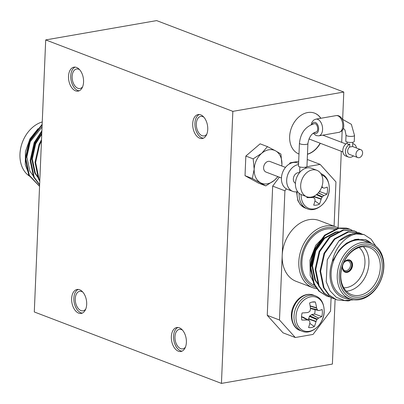 <?xml version="1.0" encoding="UTF-8"?>
<svg xmlns="http://www.w3.org/2000/svg" width="404" height="404" viewBox="0 0 404 404"><rect width="100%" height="100%" fill="white"/><g stroke="black" fill="none" stroke-linecap="round" stroke-linejoin="round"><path stroke-width="0.61" d="M322.018 186.269A28.341 14.706 53.1 0 1 322.458 187.345L321.71 187.168M321.614 187.421L322.776 187.698L322.458 187.345M322.776 187.698A28.341 1.343 16.4 0 1 323.983 188.128L324.018 188.138M324.175 188.138L324.175 188.138A28.563 5.813 -0.8 0 0 327.235 187.062A13.266 9.938 -69.1 0 1 326.937 194.132A28.563 9.544 -174.3 0 1 323.862 195.551L318.372 192.779M318.236 192.93L323.862 195.551M323.665 195.672A28.341 15.418 165.6 0 1 322.397 196.718L316.837 194.294M316.342 194.703L322.044 197.187L322.397 196.718M322.044 197.187A28.341 20.533 108.7 0 1 321.205 198.95L313.696 196.319M313.661 196.304L313.6 196.602L321.099 199.233L321.205 198.95M321.099 199.233A28.563 19.069 77.8 0 1 319.453 204.101A13.266 9.938 -69.1 0 1 313.686 205.106A28.563 15.337 -97.9 0 0 315.049 200.288L315.049 200.025A28.341 11.004 -120.8 0 0 314.686 198.47L314.373 198.117L314.686 198.47M314.448 198.152L314.373 198.117A28.341 2.358 -157 0 1 312.827 197.561L311.752 196.98M311.61 197.016L312.827 197.561M312.555 197.521A28.563 9.544 -174.3 0 1 306.934 197.617A13.266 9.938 -69.1 0 1 306.788 196.723M321.589 174.866A17.933 13.438 -69.1 0 1 329.265 189.168A17.933 13.438 -69.1 0 1 314.666 208.833A17.933 13.438 -69.1 0 1 301.106 194.546M314.908 200.955L319.453 204.101M319.928 190.713A10.893 8.166 -69.1 0 1 319.731 191.602L319.256 191.688M313.6 196.602L313.555 197.662M319.731 191.602L326.937 194.132M343.794 92.036L232.845 111.358L221.442 383.401L34.295 311.964L45.697 39.92L156.646 20.599L343.794 92.036L342.653 119.286M342.188 130.376L341.683 142.359M341.309 151.293L338.098 227.912M335.113 299.177L332.391 364.08L221.442 383.401M347.162 142.041L347.157 143.137C347.021 144.056 347.894 144.39 349.778 144.137L349.657 147.036L352.556 146.506L360.792 149.652A4.242 3.176 110.9 0 0 355.954 154.192A4.242 3.176 110.9 0 0 357.767 157.575A4.242 3.176 110.9 0 0 362.221 154.818A4.242 3.176 110.9 0 0 360.903 149.697A4.242 3.176 110.9 0 0 360.792 149.652M352.596 146.521L352.813 142.279M42.162 124.291L29.315 140.764L25.29 158.565L28.699 175.078L39.562 186.335M41.89 130.775L34.173 142.617L30.154 160.423L33.557 176.932L39.617 184.987M41.516 139.688L39.031 144.47L35.012 162.277L38.42 178.785L39.774 181.244M42.132 125.003L29.926 140.996L25.901 158.797L29.31 175.311L39.567 186.259M41.849 131.724L34.784 142.849L30.76 160.651L34.168 177.164L39.632 184.678M41.46 141.072L39.642 144.703L35.618 162.509L39.026 179.017L39.804 180.502M42.258 121.952A29.689 22.25 110.9 0 0 20.877 147.344A29.689 22.25 110.9 0 0 29.84 176.346M38.072 128.689L29.977 138.809L25.432 151.601L25.28 164.711L29.543 175.775M40.294 168.887L40.829 156.116M41.748 134.214L35.719 143.773L32.335 159.03L35.31 173.18L38.643 178.204M42.051 126.932L30.25 141.683L26.866 156.944L29.84 171.089L34.168 177.164M41.789 133.259L35.108 143.541L31.724 158.797L34.699 172.947L39.026 179.017M323.407 135.047A21.866 16.387 -69.1 0 1 323.341 135.355M320.316 143.279A21.866 16.387 -69.1 0 1 307.469 154.272M298.925 153.98A21.866 16.387 110.9 0 0 298.985 154.005A21.866 16.387 -69.1 0 1 291.501 127.725A21.866 16.387 -69.1 0 1 314.61 113.155A21.866 16.387 -69.1 0 1 320.872 118.271M286.38 188.835L284.911 190.789L272.67 186.118L279.376 177.179M289.239 164.049L290.163 162.812L291.026 163.145M334.088 226.215L335.946 181.901L320.16 164.398L307.914 159.721L307.232 159.843M298.682 161.332L290.163 162.812M295.284 337.517L283.037 332.84L267.251 315.337L279.492 320.008L295.284 337.517L313.034 334.421L330.533 311.12L331.093 297.697M272.67 186.118L267.251 315.337M281.785 165.993A17.675 13.246 110.9 0 0 281.911 164.388A17.675 13.246 110.9 0 0 275.594 150.869L267.448 146.627L260.12 143.829L245.844 156.06L245.021 175.695L258.474 183.098L265.802 185.896L274.361 180.32A17.675 13.246 110.9 0 0 277.75 176.558M45.697 39.92L232.845 111.358M171.336 336.638A12.16 7.353 -99.9 0 0 180.947 351.485A12.16 7.353 -99.9 0 0 186.103 338.244A12.16 7.353 -99.9 0 0 176.77 327.528A12.16 7.353 -99.9 0 0 171.336 336.638M71.644 298.581A12.16 7.353 -99.9 0 0 81.249 313.428A12.16 7.353 -99.9 0 0 86.406 300.192A12.16 7.353 -99.9 0 0 77.078 289.471A12.16 7.353 -99.9 0 0 71.644 298.581M192.703 123.675A12.16 7.353 -99.9 0 0 202.308 138.527A12.16 7.353 -99.9 0 0 207.464 125.285A12.16 7.353 -99.9 0 0 198.137 114.564A12.16 7.353 -99.9 0 0 192.703 123.675M68.518 76.27A12.16 7.353 -99.9 0 0 78.129 91.122A12.16 7.353 -99.9 0 0 83.285 77.881A12.16 7.353 -99.9 0 0 73.957 67.165A12.16 7.353 -99.9 0 0 68.518 76.27M79.659 69.746A9.898 5.984 -99.9 0 0 76.563 69.008A9.898 5.984 -99.9 0 0 72.139 76.422A9.898 5.984 -99.9 0 0 79.957 88.506A9.898 5.984 -99.9 0 0 82.623 86.764M75.088 67.115A12.16 7.353 -99.9 0 0 70.74 75.886A12.16 7.353 -99.9 0 0 79.214 90.789M203.838 117.15A9.898 5.984 -99.9 0 0 200.743 116.408A9.898 5.984 -99.9 0 0 196.319 123.821A9.898 5.984 -99.9 0 0 204.141 135.911A9.898 5.984 -99.9 0 0 206.803 134.163M199.273 114.514A12.16 7.353 -99.9 0 0 194.92 123.286A12.16 7.353 -99.9 0 0 203.394 138.188M82.78 292.057A9.898 5.984 -99.9 0 0 79.684 291.314A9.898 5.984 -99.9 0 0 75.26 298.728A9.898 5.984 -99.9 0 0 83.078 310.817A9.898 5.984 -99.9 0 0 85.744 309.07M78.209 289.421A12.16 7.353 -99.9 0 0 73.861 298.192A12.16 7.353 -99.9 0 0 82.335 313.095M182.477 330.113A9.898 5.984 -99.9 0 0 179.381 329.371A9.898 5.984 -99.9 0 0 174.957 336.784A9.898 5.984 -99.9 0 0 182.775 348.869A9.898 5.984 -99.9 0 0 185.441 347.127M177.906 327.477A12.16 7.353 -99.9 0 0 173.558 336.249A12.16 7.353 -99.9 0 0 182.032 351.152M285.476 167.402L270.059 161.519A5.656 4.237 110.9 0 0 263.605 167.574A5.656 4.237 110.9 0 0 266.029 172.084L281.442 177.967M281.911 164.388L280.906 154.03L275.594 150.869A17.675 13.246 110.9 0 0 261.726 153.283A17.675 13.246 110.9 0 0 254.177 169.215A17.675 13.246 110.9 0 0 260.494 182.734A17.675 13.246 110.9 0 0 274.361 180.32L277.957 176.639M298.596 163.332L297.571 162.938A14.14 10.595 110.9 0 0 281.436 178.083A14.14 10.595 110.9 0 0 287.486 189.36L292.738 191.36A14.14 10.595 110.9 0 0 297.627 191.673M298.546 164.519A14.14 10.595 110.9 0 0 286.683 180.083A14.14 10.595 110.9 0 0 292.738 191.36M306.676 167.968A14.14 10.595 110.9 0 0 305.949 167.084M299.455 172.761A5.656 4.237 110.9 0 0 293.339 178.927A5.656 4.237 110.9 0 0 295.435 183.29M300.677 185.426A14.14 10.595 110.9 0 0 306.727 196.703A14.14 10.595 110.9 0 0 321.67 187.269A14.14 10.595 110.9 0 0 316.812 170.286A14.14 10.595 110.9 0 0 300.677 185.426M316.812 170.286L311.565 168.281A14.14 10.595 110.9 0 0 295.43 183.421A14.14 10.595 110.9 0 0 301.48 194.698L306.727 196.703M267.448 146.627L261.726 153.283L253.167 158.858L254.177 169.215L252.343 178.492L265.802 185.896M252.343 178.492L245.021 175.695M253.167 158.858L245.844 156.06M346.753 260.878A5.09 3.813 110.9 0 0 342.688 265.438A5.09 3.813 110.9 0 0 344.733 270.534A5.09 3.813 110.9 0 0 350.111 267.135A5.09 3.813 110.9 0 0 348.364 261.019A5.09 3.813 110.9 0 0 346.753 260.878M343.036 264.09A5.939 4.449 -69.1 0 1 347.314 260.262A5.939 4.449 -69.1 0 1 351.672 265.867A5.939 4.449 -69.1 0 1 345.718 271.715A5.939 4.449 -69.1 0 1 342.809 264.696M344.93 272.114A6.504 4.873 110.9 0 0 351.626 267.716A6.504 4.873 110.9 0 0 349.566 259.974M342.536 265.448A6.504 4.873 110.9 0 0 345.107 272.185A6.504 4.873 110.9 0 0 351.98 267.847A6.504 4.873 110.9 0 0 349.743 260.035A6.504 4.873 110.9 0 0 347.687 259.853A6.504 4.873 110.9 0 0 343.339 263.347M317.19 288.764A32.517 24.371 -69.1 0 1 312.741 287.678A32.517 24.371 -69.1 0 1 299.652 255.126A32.517 24.371 -69.1 0 1 325.649 226.013A32.517 24.371 -69.1 0 1 335.931 226.917A32.517 24.371 -69.1 0 1 338.779 228.295M336.795 228.77A31.103 23.311 110.9 0 0 326.467 227.704A31.103 23.311 110.9 0 0 301.354 256.843A31.103 23.311 110.9 0 0 316.014 287.294M284.911 190.789L282.204 255.399A32.517 24.371 110.9 0 0 296.122 281.336L312.741 287.678M335.931 226.917L319.317 220.574A32.517 24.371 110.9 0 0 282.204 255.399L279.492 320.008M320.16 164.398L306.747 166.731M334.623 229.492A29.689 22.25 110.9 0 0 326.407 229.068A29.689 22.25 110.9 0 0 302.702 255.525A29.689 22.25 110.9 0 0 314.438 285.3M318.776 285.133L315.443 280.108L312.469 265.958L315.852 250.702L324.579 238.385L336.204 232.265L337.89 232.022M353.727 299.813L344.637 300.49L336.436 297.394L330.068 290.895L326.225 281.745L327.27 259.828L338.916 240.961L352.808 233.618L363.969 234.598M336.335 299.707L328.644 294.864L323.412 287.572L320.003 271.064L324.028 253.257L334.295 238.89L347.95 231.76L359.111 232.739M331.477 297.854L323.786 293.011L318.554 285.719L315.145 269.205L319.17 251.404L329.437 237.032L343.092 229.906L354.252 230.886M326.614 296.001L318.928 291.158L313.696 283.866L310.287 267.352L314.312 249.551L324.579 235.178L338.234 228.053L346.238 228.078A35.345 26.492 110.9 0 1 349.187 228.947A35.345 26.492 110.9 0 1 349.445 229.053M338.916 240.961A35.345 26.492 -69.1 0 1 360.317 233.679C348.652 232.921 335.507 245.4 332.214 261.641L338.663 250.914C343.551 244.652 349.207 240.91 355.641 239.683L365.14 239.582L372.018 243.748M360.317 233.679L364.272 234.709L371.039 239.133L375.786 246.076M350.101 300.536L348.137 300.935L336.638 299.829L329.255 295.102L324.018 287.805L320.609 271.296L324.634 253.49L334.901 239.118L348.556 231.992L359.429 232.861L361.782 233.951M334.265 298.748L331.775 297.97L324.397 293.243L319.16 285.951L315.751 269.438L319.776 251.636L330.043 237.264L343.698 230.139L354.566 231.002L356.924 232.098M329.406 296.895L326.917 296.117L319.534 291.39L314.302 284.093L310.893 267.584L314.918 249.778L325.185 235.411L338.84 228.285L349.702 229.149L352.066 230.245M326.286 234.461L315.802 245.228L309.954 260.211L310.206 275.68L316.494 287.82M338.663 250.914L346.369 243.213L355.03 239.451L358.878 239.123M319.16 285.951L314.837 279.876L311.863 265.726L315.246 250.47L323.973 238.153L335.598 232.032L338.597 231.709M361.742 242.552A29.689 22.25 -69.1 0 1 371.13 243.38A29.689 22.25 -69.1 0 1 381.331 279.053A29.689 22.25 -69.1 0 1 349.955 298.859A29.689 22.25 -69.1 0 1 338.002 269.135A29.689 22.25 -69.1 0 1 361.742 242.552M362.555 244.248A28.275 21.19 110.9 0 0 341.627 288.4A28.275 21.19 110.9 0 0 380.063 281.709A28.275 21.19 110.9 0 0 362.555 244.248M362.489 245.879A26.578 19.922 -69.1 0 1 378.942 281.093A26.578 19.922 -69.1 0 1 342.819 287.385A26.578 19.922 -69.1 0 1 362.489 245.879M361.555 246.905A25.164 18.862 110.9 0 0 341.441 269.438A25.164 18.862 110.9 0 0 351.566 294.632A25.164 18.862 110.9 0 0 378.164 277.846A25.164 18.862 110.9 0 0 369.519 247.607A25.164 18.862 110.9 0 0 361.555 246.905M363.353 246.692A25.164 18.862 -69.1 0 1 366.792 273.503A25.164 18.862 -69.1 0 1 346.364 291.203M343.779 287.815A22.341 16.741 110.9 0 0 363.065 272.079A22.341 16.741 110.9 0 0 359.166 247.495M317.685 244.526A29.689 22.25 110.9 0 0 311.004 271.478M337.648 232.133A29.689 22.25 110.9 0 0 336.411 232.229M332.214 261.641A31.103 23.311 110.9 0 0 350.339 298.995M371.508 243.531A31.103 23.311 110.9 0 0 365.14 239.582M371.13 243.38L365.009 241.042A29.689 22.25 110.9 0 0 355.616 240.218A29.689 22.25 110.9 0 0 331.881 266.802A29.689 22.25 110.9 0 0 343.834 296.521L349.955 298.859M320.751 118.291A21.866 16.387 110.9 0 0 314.519 113.12M307.469 154.151A21.866 16.387 110.9 0 0 320.14 143.213M349.657 147.036A4.242 3.176 110.9 0 0 347.642 151.096A4.242 3.176 110.9 0 0 349.46 154.404L357.767 157.575M349.778 144.137A7.07 5.297 110.9 0 0 345.46 150.889A7.07 5.297 110.9 0 0 348.45 157.045A7.07 5.297 110.9 0 0 353.419 155.919M356.444 147.99A7.07 5.297 110.9 0 0 353.495 143.839A7.07 5.297 110.9 0 0 352.717 143.627M347.117 143.157A7.07 5.297 110.9 0 0 342.834 149.914A7.07 5.297 110.9 0 0 345.829 156.045L348.45 157.045M346.036 135.082L345.784 141.127A4.242 1.146 2.4 0 0 346.693 141.885A4.242 1.146 2.4 0 0 351.389 142.445A4.242 1.146 2.4 0 0 354.263 141.481L354.515 135.441A4.242 1.146 2.4 0 1 351.642 136.401A4.242 1.146 2.4 0 1 346.945 135.84A4.242 1.146 2.4 0 1 346.036 135.082L344.991 130.048L343.334 128.255M306.959 166.398A4.242 1.146 -177.6 0 1 302.672 167.362A4.242 1.146 -177.6 0 1 298.485 166.039L299.44 143.198A4.242 1.146 -177.6 0 0 303.631 144.521A4.242 1.146 -177.6 0 0 307.914 143.556L306.959 166.398M299.44 143.198C300.626 132.805 305.601 126.306 314.368 123.71C317.544 122.816 319.175 131.643 315.898 132.052C311.696 133.189 309.035 137.022 307.914 143.556M308.424 320.084L309.388 316.327L311.868 314.499L314.6 314.024L321.806 316.554A13.266 9.938 110.9 0 0 322.104 309.484A28.563 5.813 179.2 0 1 319.044 310.555L319.044 310.555M309.742 315.857L317.266 319.14L316.913 319.609L309.388 316.327M308.53 318.726L316.074 321.372L315.968 321.655L308.469 319.024M311.868 314.499L318.534 318.094L311.625 314.6M310.418 308.101L317.327 309.767L317.645 310.12L310.449 308.383M310.115 305.848L316.549 307.787L316.63 308.085L310.156 306.136M317.645 310.12A28.341 1.343 -163.6 0 1 318.852 310.55L310.454 308.424M301.541 316.675L307.424 319.943A28.563 9.544 5.7 0 1 301.803 320.034A13.266 9.938 110.9 0 1 302.101 312.969A28.563 5.813 179.2 0 0 307.732 312.524L308.015 312.438A28.341 11.716 159.7 0 0 309.615 311.519L309.969 311.05A28.341 16.832 109 0 0 310.479 309.156L310.499 308.843A28.563 15.337 82.1 0 0 309.585 303A13.266 9.938 110.9 0 1 313.645 301.874A13.266 9.938 110.9 0 1 315.347 301.995A28.563 19.069 -102.2 0 1 316.549 307.787M307.696 319.978A28.341 2.358 23 0 0 309.242 320.539L301.546 316.59M309.777 323.377L314.322 326.518A13.266 9.938 110.9 0 1 308.555 327.523A28.563 15.337 82.1 0 0 309.919 322.705L309.919 322.442A28.341 11.004 59.2 0 0 309.555 320.887M314.322 326.518A28.563 19.069 -102.2 0 0 315.968 321.655M316.074 321.372A28.341 20.533 -71.3 0 0 316.913 319.609M317.266 319.14A28.341 15.418 -14.4 0 0 318.534 318.094M318.731 317.973A28.563 9.544 5.7 0 0 321.806 316.554M314.6 314.024A10.893 8.166 110.9 0 0 314.994 309.646M317.327 309.767A28.341 14.706 -126.9 0 0 316.63 308.085M312.029 302.091L315.347 301.995M324.134 311.585A17.933 13.438 110.9 0 0 303.651 300.324A17.933 13.438 110.9 0 0 302.399 330.204A17.933 13.438 110.9 0 0 324.134 311.585M299.152 193.324A18.887 14.155 -69.1 0 0 307.222 208.792L305.136 207.999A18.887 14.155 -69.1 0 1 297.127 191.769M338.986 132.335A8.484 5.131 -99.9 0 0 342.587 123.099A8.484 5.131 -99.9 0 0 336.077 115.62L315.883 119.14A8.484 5.131 80.1 0 1 322.392 126.614A8.484 5.131 80.1 0 1 318.796 135.85L338.986 132.335C341.703 131.265 345.476 129.851 342.89 120.23C341.032 116.68 338.764 115.14 336.077 115.62M313.994 132.79A5.656 3.419 -99.9 0 0 314.893 133.32A5.656 3.419 -99.9 0 0 318.549 129.992A5.656 3.419 -99.9 0 0 316.347 123.053A5.656 3.419 -99.9 0 0 312.05 124.361M307.424 319.943L301.536 316.781M315.559 295.92A18.887 14.155 110.9 0 0 295.602 308.52A18.887 14.155 110.9 0 0 302.091 331.214C311.171 335.426 324.094 324.255 324.195 311.444C324.018 301.096 319.478 297.48 315.559 295.92L313.479 295.122A18.887 14.155 110.9 0 0 293.516 307.722A18.887 14.155 110.9 0 0 300.005 330.416L302.091 331.214M305.136 207.999L300.334 204.626L297.849 200.591L296.536 191.844M307.222 208.792C316.302 213.009 329.225 201.833 329.331 189.022C329.149 178.674 324.609 175.058 320.69 173.498M364.277 234.709L363.666 234.477M359.419 232.856L358.808 232.623M354.56 231.002L353.949 230.77M349.702 229.144L349.187 228.947M336.638 299.829L336.027 299.596M331.775 297.97L331.169 297.738M326.917 296.117L326.311 295.885M352.758 143.556L353.495 143.839M345.9 143.965L322.811 135.153M342.875 151.894L308.934 138.936M305.464 168.317L305.51 167.19M299.627 172.553L299.859 166.953M342.41 119.261L351.359 124.311L354.515 135.441M315.883 119.14L313.6 120.18L311.873 122.397L311.151 124.73M313.181 133.3L316.105 135.577L318.796 135.85M311.908 308.919L318.887 310.56M302.97 317.079L309.318 320.569M313.479 295.122C310.181 293.895 306.722 294.117 303.106 295.789C298.586 298.066 295.218 301.894 292.996 307.282C288.678 317.721 293.536 328.73 300.005 330.416"/></g></svg>

